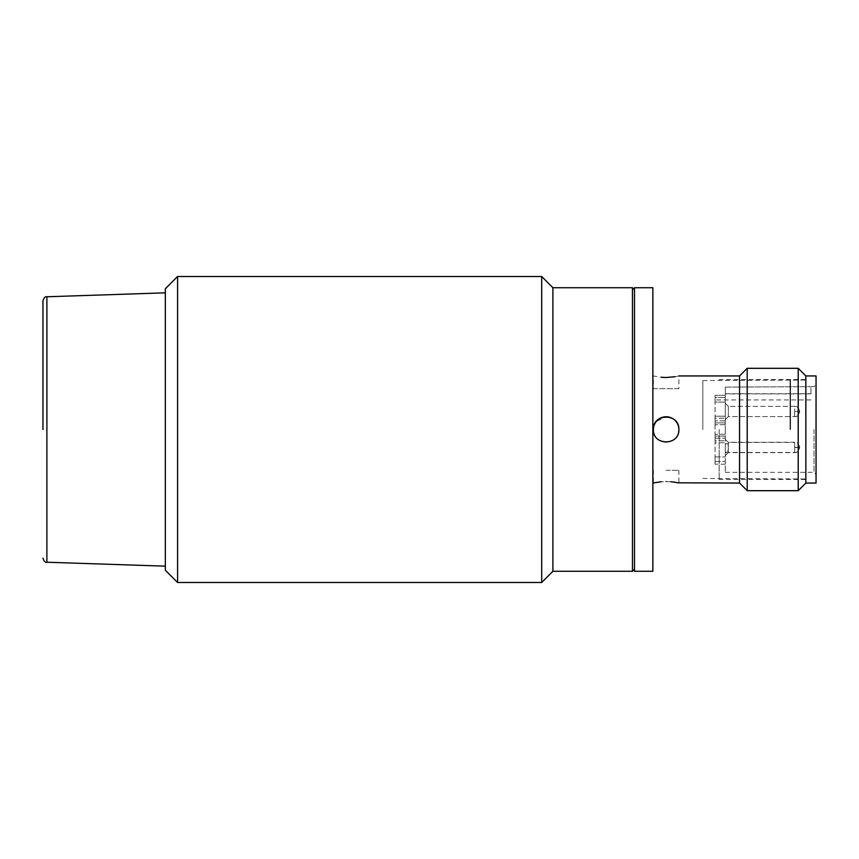 <?xml version="1.0" encoding="UTF-8"?>
<svg xmlns="http://www.w3.org/2000/svg" width="859" height="859" viewBox="0 0 859 859"><rect width="100%" height="100%" fill="white"/><g stroke="black" fill="none" stroke-linecap="round" stroke-linejoin="round"><path stroke-width="0.64" stroke-dasharray="4.29 3.22" d="M816.05 375.952L816.05 483.048M702.834 429.5L702.834 380.548L702.834 429.5M790.044 429.5L790.044 380.548L790.044 429.5M790.548 429.5L790.548 380.032L790.548 429.5M805.849 429.5L805.849 483.048L805.849 429.5M725.275 429.5L725.275 472.332L725.275 387.108L810.95 386.668L725.275 387.108L725.275 429.5M728.335 406.371L728.335 411.472L728.335 406.371L728.335 411.472L728.335 406.371L794.629 406.371L794.629 411.472L794.629 406.371C797.109 406.092 798.806 407.8 799.729 411.472L794.629 411.472L794.629 416.572L794.629 411.472L794.629 416.572L794.629 411.472L799.729 411.472C798.806 407.8 797.109 406.092 794.629 406.371L728.335 406.371L725.275 403.311L725.275 411.472L725.275 403.311L725.275 411.472L725.275 403.311L728.335 406.371M725.275 452.446L794.629 452.446C797.109 452.725 798.806 451.018 799.729 447.346L794.629 447.346L794.629 442.245C797.109 441.977 798.806 443.673 799.729 447.346L794.629 447.346L794.629 442.245L728.164 442.256L725.275 439.368L728.335 442.428L728.335 447.528L728.335 442.428L794.629 442.428L794.629 447.528L794.629 442.428C797.109 442.16 798.806 443.856 799.729 447.528L794.629 447.528L794.629 452.629L794.629 447.528L799.729 447.528C798.806 451.2 797.109 452.908 794.629 452.629L728.335 452.629L728.153 442.245L728.335 452.629L728.335 447.528L728.335 452.629L725.275 455.689L725.275 447.528L725.275 455.689L725.275 447.528L725.275 455.689L728.335 452.629L725.275 452.629M715.075 416.218L725.275 416.218L725.275 420.846L725.275 416.218L715.075 416.218L715.075 442.782L725.275 442.782L715.075 442.782L715.075 416.218L715.075 424.733L715.075 422.907L725.275 422.907L725.275 418.172L725.275 422.907L715.075 422.907L715.075 424.733L715.075 416.218M715.075 447.528L715.075 456.902L715.075 440.828L725.275 440.828L715.075 440.828L715.075 447.528M725.275 411.472L725.275 402.098L725.275 411.472M725.275 395.323L725.275 402.098L715.075 402.098L715.075 418.172L725.275 418.172L715.075 418.172L715.075 395.323L725.275 395.323L725.275 387.108L725.275 395.344L715.075 395.344M810.95 393.894L810.95 387.108L810.95 393.894L725.275 393.894M728.335 416.572L728.335 411.472L728.335 416.572L794.629 416.572C797.109 416.84 798.806 415.144 799.729 411.472C798.333 415.584 796.637 417.281 794.629 416.572L728.335 416.572L728.335 411.472L728.335 416.572L725.275 419.632L728.335 416.572M728.335 443.835L725.275 443.835L725.275 452.532L725.275 451.039L728.335 451.039M816.05 429.5L816.05 384.628L816.05 429.5M715.075 395.323L715.075 397.47L725.275 397.47L715.075 397.47L715.075 402.098L725.275 402.098L725.275 395.344M715.075 418.172L715.075 422.907L715.075 418.172M715.075 436.093L715.075 440.828L715.075 436.093L725.275 436.093L715.075 436.093M715.075 461.53L725.275 461.53L715.075 461.53L715.075 464.182L715.075 456.902L715.075 461.53M652.861 287.733L652.861 571.267M634.5 287.733L634.5 571.267M675.142 376.714L678.868 375.952L678.868 388.708L666.122 388.708L678.868 388.708M653.377 388.708L666.122 388.708L653.377 388.708L653.377 375.952L661.269 377.273M739.556 375.952L739.556 483.048M654.365 424.571L653.377 429.5C654.129 437.252 658.381 441.505 666.122 442.245A12.745 12.745 0 0 1 653.377 429.5A12.745 12.745 0 0 1 666.122 416.755A12.745 12.745 0 0 1 678.868 429.5A12.745 12.745 0 0 1 666.122 442.245C673.864 441.505 678.116 437.252 678.868 429.5C678.116 421.748 673.864 417.506 666.122 416.755L656.126 421.586M747.201 368.307L747.201 490.693M653.377 429.5A12.745 12.745 0 0 0 678.621 431.991M670.89 481.727L661.237 481.738M666.122 470.292L678.868 470.292L666.122 470.292M798.204 368.307L798.204 490.693M719.155 429.5L719.155 479.472L719.155 429.5M652.861 429.5L652.861 483.048L652.861 429.5M42.95 429.5L42.95 300.854L42.95 429.5M165.336 429.5L165.336 292.833L165.336 429.5M541.696 276.512L541.696 582.488M177.577 582.488L177.577 276.512M552.906 287.733L552.906 571.267M632.46 287.733L632.46 571.267M634.5 429.5L634.5 289.773L634.5 429.5M165.336 570.247L165.336 288.753M814.01 429.5L814.01 472.332L814.01 429.5M715.075 456.902L725.275 456.902L715.075 456.902M794.629 452.446L794.629 447.346L794.629 452.446M725.275 393.755L810.95 393.755M725.275 420.846L715.075 420.846L725.275 420.846M715.075 438.154L725.275 438.154L715.075 438.154M46.891 562.226L46.891 296.774M725.275 472.332L814.01 472.332L816.05 474.372M702.834 380.548L805.849 380.032M810.95 399.918L715.075 399.918M702.834 478.452L805.849 478.968M810.95 386.668L814.01 386.668L816.05 384.628M725.275 424.733L715.075 424.733L725.275 424.733M725.275 434.267L715.075 434.267L725.275 434.267M725.275 464.182L715.075 464.182M678.868 470.292L678.868 483.048M805.849 479.472L719.155 479.472M653.377 470.292L653.377 483.048M805.849 379.528L719.155 379.528"/><path stroke-width="1.29" d="M798.204 368.307L798.204 490.693L805.849 483.048L805.849 375.952L798.204 368.307L747.201 368.307L747.201 490.693L739.556 483.048L739.556 375.952L678.868 375.952M816.05 429.5L816.05 375.952L805.849 375.952L805.849 483.048L816.05 483.048L816.05 429.5M652.861 429.5L652.861 287.733L634.5 287.733L634.5 571.267L652.861 571.267L652.861 429.5M661.269 377.273L666.122 377.498C649.672 375.812 649.672 375.812 666.122 377.498C682.561 375.812 682.561 375.812 666.122 377.498L675.142 376.714M656.126 421.586L654.365 424.571M653.377 429.5C652.593 413.05 679.652 413.05 678.868 429.5C679.673 445.939 652.582 445.95 653.377 429.5A12.745 12.745 0 0 1 666.122 416.755A12.745 12.745 0 0 1 678.621 431.991M666.122 481.502C682.561 483.188 682.561 483.188 666.122 481.502C649.672 483.188 649.672 483.188 666.122 481.502M739.556 483.048L677.912 482.822M677.837 482.812L675.131 482.286M675.002 482.264L670.89 481.727M661.237 481.738L652.861 483.048M42.95 429.5L42.95 300.854L42.95 429.5M177.577 276.512L177.577 582.488L541.696 582.488L541.696 276.512L177.577 276.512L165.336 288.753L165.336 570.247L177.577 582.488M541.696 582.488L552.906 571.267L552.906 287.733L541.696 276.512M552.906 571.267L632.46 571.267L632.46 287.733L552.906 287.733M165.336 292.833L46.891 296.774L46.891 562.226C45.323 562.72 44.013 561.356 42.95 558.146M739.556 375.952L747.201 368.307M798.204 490.693L747.201 490.693M46.891 562.226L165.336 566.167M46.891 296.774C45.323 296.28 44.013 297.643 42.95 300.854M634.5 289.773L632.46 287.733M634.5 569.227L632.46 571.267"/></g></svg>
